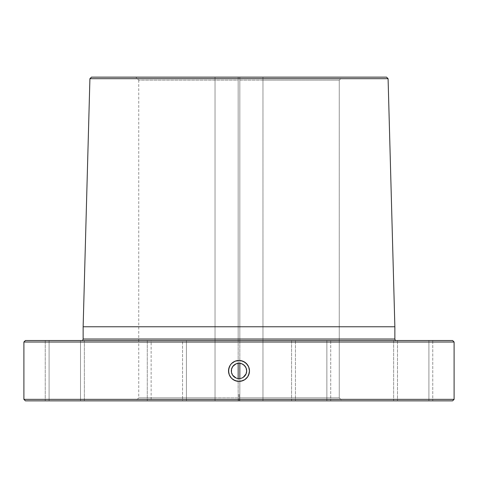 <?xml version="1.0" encoding="UTF-8"?>
<svg xmlns="http://www.w3.org/2000/svg" width="478" height="478" viewBox="0 0 478 478"><rect width="100%" height="100%" fill="white"/><g stroke="black" fill="none" stroke-linecap="round" stroke-linejoin="round"><path stroke-width="0.36" stroke-dasharray="2.39 1.79" d="M236.066 363.836L239 363.25A7.672 7.672 0 0 0 231.328 370.922A7.672 7.672 0 0 0 239 378.6L237.5 378.451M239 360.448A10.474 10.474 0 0 0 238.994 360.448L241.043 360.651M229.321 366.913L228.729 368.879A10.474 10.474 0 0 0 228.723 368.885M228.914 373.754L228.729 372.965A10.474 10.474 0 0 0 228.729 372.977M229.321 374.925A10.474 10.474 0 0 0 229.326 374.943L229.93 376.156M238.994 381.396A10.474 10.474 0 0 0 239.006 381.396L236.957 381.199M83.136 339.022L238.164 339.022L238.164 77.149L238.164 80.143L138.739 80.143L238.164 80.143L238.164 77.149L91.453 77.149L262.966 77.149L262.966 80.143L339.26 80.143L239.837 80.143L239.837 363.298L239.837 80.143L339.26 80.143L339.26 397.857L339.26 80.143L262.966 80.143L262.966 397.857L339.26 397.857L342.254 400.851L239.837 400.851L452.606 400.851L239.837 400.851L342.254 400.851L262.966 400.851L342.254 400.851L339.26 397.857L262.966 397.857L262.966 400.851L215.034 400.851L215.034 397.857L138.739 397.857L238.164 397.857L238.164 378.552L238.164 397.857L138.739 397.857L215.034 397.857L215.034 80.143L138.739 80.143L135.746 77.149L138.739 80.143L215.034 80.143L215.034 77.149L135.746 77.149L238.164 77.149L238.164 78.685L89.912 78.685L238.164 78.685L238.164 326.773L83.136 326.773L238.164 326.773L238.164 340.515L25.394 340.515L238.164 340.515L151.138 340.515L182.554 340.515L182.554 400.851L151.138 400.851L151.138 340.515L81.636 340.515L238.164 340.515L238.164 339.022L83.136 339.022A1.494 1.494 0 0 1 81.636 340.515L396.364 340.515L81.636 340.515M397.487 340.515L428.909 340.515L428.909 400.851L397.487 400.851L397.487 340.515L397.487 400.851L432.757 400.851L393.633 400.851L393.633 340.515L432.757 340.515L432.757 400.851L397.487 400.851L428.909 400.851L428.909 340.515L397.487 340.515M295.446 340.515L326.862 340.515L326.862 400.851L295.446 400.851L295.446 340.515L295.446 400.851L330.716 400.851L291.592 400.851L291.592 340.515L330.716 340.515L330.716 400.851L295.446 400.851L326.862 400.851L326.862 340.515L239.837 340.515L452.606 340.515L295.446 340.515M45.243 340.515L84.367 340.515L84.367 400.851L45.243 400.851L45.243 340.515L45.619 340.515L45.243 340.515L45.243 400.851L80.513 400.851L49.091 400.851L49.091 340.515L80.513 340.515L80.513 400.851L61.74 400.851L84.367 400.851L45.243 400.851L84.367 400.851L84.367 340.515L45.243 340.515M147.284 340.515L186.408 340.515L186.408 400.851L147.284 400.851L147.284 340.515L147.66 340.515L147.284 340.515L147.284 400.851L186.408 400.851L147.284 400.851L186.408 400.851L186.408 340.515L147.284 340.515M238.164 399.357L238.164 400.851L25.394 400.851L238.164 400.851L135.746 400.851L238.164 400.851L238.164 397.857L238.164 400.851L238.164 399.357L23.9 399.357L238.164 399.357L238.164 342.015L23.9 342.015L238.164 342.015L238.164 399.357M239.837 342.015L239.837 340.079L239.837 342.015L454.1 342.015L239.837 342.015L239.837 399.357L454.1 399.357L239.837 399.357L239.837 342.015M239.837 78.685L239.837 77.149L386.547 77.149L239.837 77.149L342.254 77.149L239.837 77.149L239.837 80.143L239.837 77.149L239.837 78.685L388.088 78.685L239.837 78.685L239.837 326.773L394.864 326.773L239.837 326.773L239.837 78.685M239.837 339.022L239.837 326.773L239.837 340.079L239.837 339.022L394.864 339.022L239.837 339.022M239.042 400.851L239.006 394.386L239.042 400.851M151.138 400.851L182.554 400.851L182.554 340.515L151.138 340.515L151.138 400.851M49.091 400.851L80.513 400.851L80.513 340.515L49.091 340.515L80.513 340.515L49.091 340.515L49.091 400.851M393.633 400.851L432.757 400.851L432.757 340.515L393.633 340.515L432.757 340.515L393.633 340.515L393.633 400.851M291.592 400.851L330.716 400.851L330.716 340.515L291.592 340.515L330.716 340.515L291.592 340.515L291.592 400.851M239.084 400.851L239.102 394.386L239.084 400.851M238.164 80.143L238.164 363.298L238.164 80.143M239.837 397.857L239.837 378.552L239.837 397.857L339.26 397.857L239.837 397.857L239.837 400.851L239.837 397.857M238.164 340.515L238.164 342.015L238.164 340.515M239.837 400.851L239.837 399.357L239.837 400.851M396.364 340.515A1.494 1.494 0 0 1 394.864 339.022M215.034 80.143L215.034 400.851L215.034 80.143M262.966 400.851L262.966 77.149L215.034 77.149L215.034 400.851L262.966 400.851L262.966 77.149L262.966 400.851M236.066 378.014L234.734 377.303M231.477 372.428L231.908 367.988L234.734 364.541M240.5 378.451L239 378.6A7.672 7.672 0 0 0 246.672 370.922A7.672 7.672 0 0 0 239 363.25L241.934 363.836M243.266 364.541L246.092 367.988L246.523 372.428M243.266 377.303L241.934 378.014M243.977 380.141L243.009 380.602A10.474 10.474 0 0 0 243.027 380.596M244.826 379.634A10.474 10.474 0 0 0 244.838 379.622L245.68 378.988M249.271 372.971A10.474 10.474 0 0 0 249.277 372.948L249.426 371.902M247.706 365.096A10.474 10.474 0 0 1 247.712 365.108L248.68 366.913A10.474 10.474 0 0 0 248.668 366.895M234.991 380.602L233.18 379.634M231.591 378.331L230.288 376.742M228.729 372.965L228.526 370.922M230.288 365.102L231.591 363.519M232.302 362.868L233.18 362.216M234.991 361.249L236.957 360.651M244.82 362.216L246.409 363.519M249.42 369.853L249.474 370.922M248.261 375.822L247.718 376.736M247.126 377.536L246.409 378.331M242.083 380.936L241.049 381.193M239.054 394.386L239.048 400.851L239.048 394.386M138.739 80.143L138.739 397.857L135.746 400.851M339.26 80.143L342.254 77.149"/><path stroke-width="0.72" d="M237.5 378.451L239 378.6A7.672 7.672 0 0 1 231.328 370.922A7.672 7.672 0 0 1 239 363.25A7.672 7.672 0 0 1 246.672 370.922A7.672 7.672 0 0 1 239 378.6L240.5 378.451M238.994 360.448A10.474 10.474 0 0 0 228.729 368.867L230.288 365.102L231.591 363.519L234.991 361.249L239 360.448L243.003 361.243L246.403 363.513L248.674 366.907L249.474 370.916L249.277 372.96L247.718 376.736L244.832 379.628L241.055 381.193L239 381.396L234.991 380.602L231.591 378.331L229.321 374.931A10.474 10.474 0 0 0 238.994 381.396L236.957 381.199L233.18 379.634L231.591 378.331L229.321 374.931L228.526 370.928L229.321 366.919L230.288 365.102L231.591 363.519L234.991 361.249L239 360.448L243.003 361.243L244.82 362.21L247.706 365.102A10.474 10.474 0 0 0 239 360.448L236.951 360.651M228.723 368.885A10.474 10.474 0 0 0 228.723 372.954L228.729 368.879L228.526 370.922M228.729 372.977A10.474 10.474 0 0 0 229.321 374.925L228.729 372.965M81.636 340.515A1.494 1.494 0 0 0 83.136 339.022L394.864 339.022A1.494 1.494 0 0 0 396.364 340.515M23.9 399.357L25.394 400.851L452.606 400.851L454.1 399.357L23.9 399.357L454.1 399.357L454.1 342.015L452.606 340.515L25.394 340.515L23.9 342.015L454.1 342.015L23.9 342.015L23.9 399.357L23.9 342.015L25.394 340.515L452.606 340.515L454.1 342.015L454.1 399.357L452.606 400.851L25.394 400.851L23.9 399.357M83.136 339.022L83.136 326.773L89.912 78.685L91.453 77.149L386.547 77.149L388.088 78.685L386.547 77.149L91.453 77.149L89.912 78.685L388.088 78.685L89.912 78.685L83.136 326.773L394.864 326.773L388.088 78.685L394.864 326.773L83.136 326.773L83.136 339.022L394.864 339.022L394.864 326.773L394.864 339.022M238.164 363.298L238.164 378.552L238.164 363.298M239.837 378.552L239.837 363.298L239.837 378.552M234.734 377.303L232.619 375.188L231.471 372.422L232.619 375.188L236.066 378.014M234.734 364.541L236.066 363.836L232.822 366.375M246.529 372.422L246.092 373.862L246.672 370.922L246.092 367.988L244.425 365.497L241.934 363.836L243.398 364.636M246.092 373.862L243.266 377.303L246.092 373.862M243.027 380.596A10.474 10.474 0 0 0 244.826 379.634L243.021 380.596L239 381.396A10.474 10.474 0 0 0 243.015 380.602L242.083 380.936M247.706 365.102L248.674 366.907L249.474 370.916L248.68 374.925L247.718 376.736L244.832 379.628A10.474 10.474 0 0 0 248.68 366.913L249.42 369.853M248.668 366.895A10.474 10.474 0 0 0 247.712 365.108L246.409 363.519M236.957 381.199L234.991 380.602M233.18 379.634L231.591 378.331M230.294 376.748L229.93 376.156M229.321 374.931L228.914 373.754M229.321 366.919L230.288 365.102M231.591 363.519L232.302 362.868M233.18 362.216L234.991 361.249M241.037 360.651L244.82 362.216M249.474 370.922L249.426 371.902M249.271 372.965L248.261 375.822M247.718 376.736L247.126 377.536M246.409 378.331L245.68 378.988M244.826 379.634L243.977 380.141M241.049 381.193L239 381.396M241.934 363.836L239 363.25L236.066 363.836M232.619 366.662L231.471 369.428L231.471 372.422M241.934 378.014L243.266 377.303"/></g></svg>
